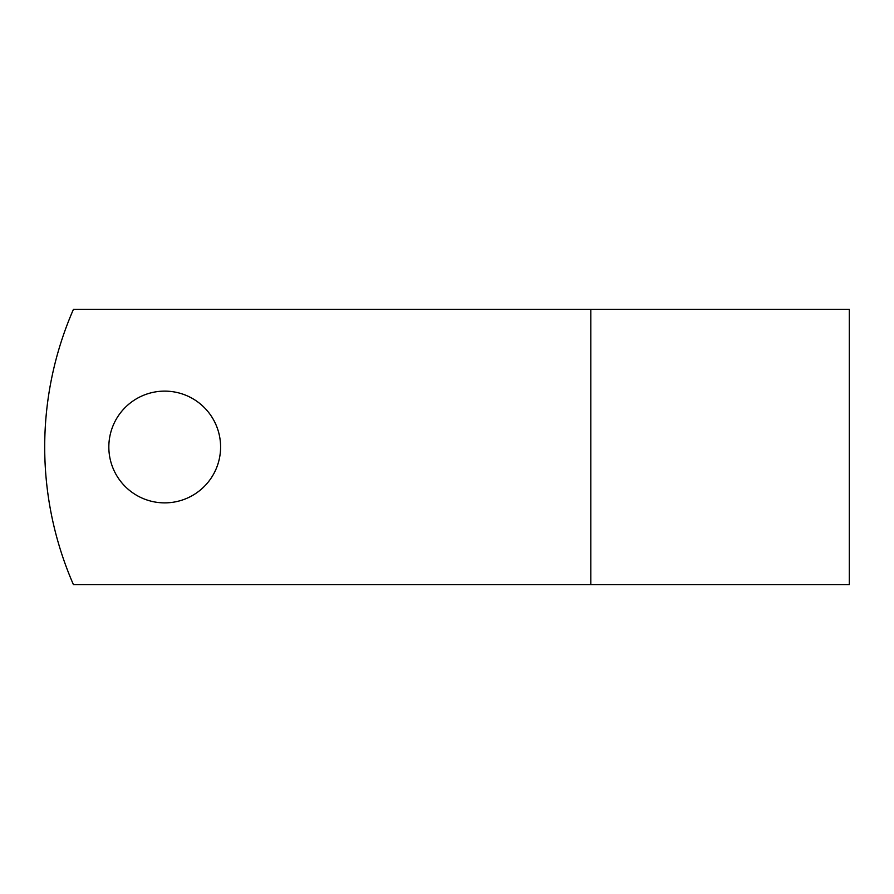 <?xml version="1.0" encoding="UTF-8"?>
<svg xmlns="http://www.w3.org/2000/svg" width="894" height="894" viewBox="0 0 894 894"><rect width="100%" height="100%" fill="white"/><g stroke="black" fill="none" stroke-linecap="round" stroke-linejoin="round"><path stroke-width="1.34" d="M220.594 447A55.875 55.875 0 0 0 164.72 391.125A55.875 55.875 0 0 0 108.833 447A55.875 55.875 0 0 0 164.72 502.875A55.875 55.875 0 0 0 220.594 447M590.822 309.369L73.431 309.369A344.078 344.078 0 0 0 73.431 584.631L590.822 584.631L590.822 309.369L849.3 309.369L849.3 584.631L590.822 584.631"/></g></svg>
